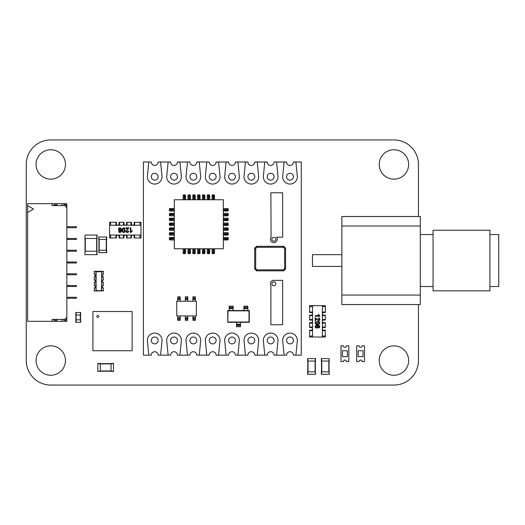 <?xml version="1.0" encoding="UTF-8"?>
<svg xmlns="http://www.w3.org/2000/svg" width="525" height="525" viewBox="0 0 525 525"><rect width="100%" height="100%" fill="white"/><g stroke="black" fill="none" stroke-linecap="round" stroke-linejoin="round"><path stroke-width="0.79" d="M418.445 216.503L418.445 164.45A24.511 24.511 0 0 0 393.934 139.939L50.761 139.939A24.511 24.511 0 0 0 26.25 164.45L26.25 360.55A24.511 24.511 0 0 0 50.761 385.061L393.934 385.061A24.511 24.511 0 0 0 418.445 360.55L418.445 304.579M408.64 164.45A14.707 14.707 0 0 0 386.584 151.712A14.707 14.707 0 0 0 386.584 177.188A14.707 14.707 0 0 0 408.64 164.45M65.468 164.45A14.707 14.707 0 0 0 43.411 151.712A14.707 14.707 0 0 0 43.411 177.188A14.707 14.707 0 0 0 65.468 164.45M65.468 360.55A14.707 14.707 0 0 0 43.411 347.812A14.707 14.707 0 0 0 43.411 373.288A14.707 14.707 0 0 0 65.468 360.55M408.64 360.55A14.707 14.707 0 0 0 386.584 347.812A14.707 14.707 0 0 0 386.584 373.288A14.707 14.707 0 0 0 408.64 360.55M75.764 322.311L75.764 319.856L75.764 322.311L80.666 322.311L80.666 319.856L80.423 322.311M75.764 319.856L80.423 319.856M80.522 314.954L80.522 319.856L80.522 314.954M75.915 314.954L75.915 319.856M75.764 312.506L80.666 312.506L80.666 314.954L75.764 314.954L75.764 312.506L75.764 314.954M99.002 239.459L106.7 239.459L106.7 237.005L98.759 237.005L98.759 239.459L99.002 237.005M98.956 250.241L98.956 239.459M106.503 250.241L106.503 239.459M99.002 252.696L98.759 250.241L106.7 250.241L106.7 252.696L99.002 252.696L99.002 250.241M100.275 371.136L100.275 363.444L97.827 363.444L97.827 371.385L100.275 371.385L97.827 371.136M100.275 371.385L97.827 371.385M111.064 363.635L100.275 363.635L111.064 363.635M111.064 371.188L100.275 371.188M113.512 371.136L111.064 371.385L111.064 363.444L113.512 363.444L113.512 371.136L111.064 371.136M113.512 371.385L111.064 371.385M329.024 371.825L321.333 371.825L321.333 374.279L329.273 374.279L329.273 371.825L329.024 374.279M329.077 361.042L329.077 371.825M321.523 361.042L321.523 371.825M329.024 358.588L329.273 361.042L321.333 361.042L321.333 358.588L329.024 358.588L329.024 361.042M315.302 371.825L307.604 371.825L307.604 374.279L315.545 374.279L315.545 371.825L315.302 374.279M307.801 361.042L307.801 371.825L307.801 361.042M315.348 361.042L315.348 371.825M307.604 358.588L315.545 358.588L315.545 361.042L307.604 361.042L307.604 358.588L307.604 361.042M315.545 358.588L315.545 361.042M66.846 238.475L68.604 238.475L68.604 239.459L66.846 239.459M68.604 238.475L76.453 238.475L76.453 239.459L68.604 239.459M27.622 205.629L33.508 209.062L27.622 212.494L27.622 203.667L66.846 203.667L66.846 317.901L65.861 317.901L65.861 319.371L52.133 319.371L52.133 321.333L66.846 321.333L66.846 317.901M66.846 226.715L76.453 226.715L76.453 227.692L66.846 227.692M27.622 212.494L27.622 321.333L52.133 321.333M68.604 297.308L68.604 298.285L76.453 298.285L76.453 297.308L66.846 297.308M68.604 298.285L66.846 298.285M68.604 285.541L68.604 286.525L76.453 286.525L76.453 285.541L66.846 285.541M68.604 286.525L66.846 286.525M66.846 250.241L76.453 250.241L76.453 251.226L66.846 251.226M68.604 273.774L68.604 274.759L76.453 274.759L76.453 273.774L66.846 273.774M68.604 274.759L66.846 274.759M66.846 262.008L76.453 262.008L76.453 262.992L66.846 262.992M66.846 207.099L65.861 207.099L65.861 205.629L52.133 205.629L52.133 203.667M57.035 205.629L57.035 204.652L54.095 204.652L54.095 205.629M61.937 203.667L61.937 205.629M65.861 205.629L65.861 204.652L63.899 204.652L63.899 205.629M57.035 319.371L57.035 320.348L54.095 320.348L54.095 319.371M61.937 321.333L61.937 319.371M65.861 319.371L65.861 320.348L63.899 320.348L63.899 319.371M101.745 277.371L101.745 271.327L103.51 271.327L103.025 272.193L103.51 274.365A1.208 1.208 0 0 0 102.303 275.572A1.208 1.208 0 0 0 103.51 276.78L103.025 277.751L103.51 279.917A1.208 1.208 0 0 0 102.303 281.131A1.208 1.208 0 0 0 103.51 282.338L103.025 283.303L103.51 285.475A1.208 1.208 0 0 0 102.303 286.683A1.208 1.208 0 0 0 103.51 287.897L103.025 288.862L103.51 290.935L96.108 290.542L96.108 271.714L95.911 271.327L94.1 271.327L94.592 272.193L94.1 274.365A1.208 1.208 0 0 1 95.307 275.572A1.208 1.208 0 0 1 94.1 276.78L94.592 277.751L94.1 279.917A1.208 1.208 0 0 1 95.307 281.131A1.208 1.208 0 0 1 94.1 282.338L94.592 283.303L94.1 285.475A1.208 1.208 0 0 1 95.307 286.683A1.208 1.208 0 0 1 94.1 287.897L94.592 288.862L94.1 290.935L95.865 290.935L95.865 290.443M95.865 288.481L95.865 273.774M101.745 290.443L101.745 290.935M101.745 288.481L101.745 284.885M101.699 290.935L95.865 290.935M96.108 290.542L95.911 290.935M95.865 271.812L95.865 271.327M95.963 271.812L95.963 273.774M95.963 288.481L95.963 290.443M101.745 271.327L95.911 271.327M101.745 282.929L101.745 279.333M101.502 290.542L101.699 271.327M101.653 290.443L101.653 288.481M101.653 282.929L101.653 284.885M101.653 277.371L101.653 279.333M101.502 271.714L96.108 271.714M120.442 231.906L118.597 231.368L119.018 232.221L119.923 232.536L121.104 231.998L121.603 230.022L121.15 228.283L119.982 227.752L119.228 227.955L118.512 229.353L118.919 230.449L119.897 230.869L121.032 230.245L120.442 231.906L121.032 230.245L119.897 230.869L118.919 230.449L118.512 229.353L119.228 227.955L121.15 228.283L121.603 230.022L121.104 231.998L119.923 232.536L119.018 232.221L118.597 231.368L120.442 231.906M119.365 228.519L120.468 228.368L120.94 229.346L120.671 230.081L119.359 230.081L119.365 228.519L119.989 228.224L119.103 229.32L120.008 230.363L119.359 230.081M124.753 228.237L125.042 231.479L124.537 232.26L123.027 232.378L122.266 231.249L122.332 228.815L123.69 227.752L124.753 228.237L125.042 231.479L123.69 232.536L122.266 231.249L122.332 228.815L123.69 227.752L124.753 228.237M124.327 231.722L124.353 228.611L123.69 228.224L123.021 228.611L123.021 231.676L123.697 232.057L124.327 231.722L124.353 228.611L123.69 228.224L123.021 228.611L123.021 231.676L123.697 232.057L124.327 231.722M130.325 227.837L130.896 227.837L130.896 231.499L132.044 230.803L132.044 231.354L130.692 232.536L130.325 232.536L130.325 227.837L130.896 227.837L130.896 231.499L132.044 230.803L132.044 231.354L130.325 232.536L130.325 227.837M128.126 228.388L125.829 228.388L125.829 227.837L128.92 227.837L126.427 231.249L127.312 232.057L128.225 231.118L128.815 231.177L128.362 232.188L127.293 232.536L126.23 232.162L125.836 231.23L128.126 228.388L125.829 228.388L125.829 227.837L128.92 227.837L126.427 231.249L127.312 232.057L128.225 231.118L128.815 231.177L128.362 232.188L127.293 232.536L126.23 232.162L125.836 231.23L128.126 228.388M140.969 235.049L109.594 235.049L109.594 225.238L140.969 225.238L140.969 237.497L139.985 237.497L139.985 235.049M121.603 230.022L121.15 228.283M118.703 228.532L118.512 229.353M119.897 230.869L120.527 230.718M120.008 230.363L120.94 229.346L119.989 228.224M139.985 225.238L139.985 222.79L140.969 222.79L140.969 225.238M109.594 235.049L109.594 237.989L116.452 237.989L116.465 236.348A1.306 1.306 0 0 1 117.771 235.049A1.306 1.306 0 0 1 119.077 236.348L119.07 237.989L123.972 237.989L123.979 236.348A1.306 1.306 0 0 1 125.278 235.049A1.306 1.306 0 0 1 126.584 236.348L126.584 237.989L131.486 237.989L131.486 236.348A1.306 1.306 0 0 1 132.792 235.049A1.306 1.306 0 0 1 134.092 236.348L134.105 237.989L140.969 237.989L140.969 237.497M140.969 222.79L140.969 222.298L134.105 222.298L134.092 223.939A1.306 1.306 0 0 1 132.792 225.238A1.306 1.306 0 0 1 131.486 223.939L131.486 222.298L126.584 222.298L126.584 223.939A1.306 1.306 0 0 1 125.278 225.238A1.306 1.306 0 0 1 123.979 223.939L123.972 222.298L119.07 222.298L119.07 222.79L119.562 222.79L119.077 222.79L119.077 223.939A1.306 1.306 0 0 1 117.771 225.238A1.306 1.306 0 0 1 116.465 223.939L116.452 222.298L109.594 222.298L109.594 225.238M134.597 235.049L134.597 237.497L134.105 237.497M131.486 237.497L130.994 237.497L130.994 235.049M127.076 235.049L127.076 237.497L126.584 237.497M123.972 237.497L123.48 237.497L123.48 235.049M119.562 235.049L119.562 237.497M116.452 237.497L115.959 237.497L115.959 235.049M110.572 235.049L110.572 237.497L109.594 237.497M109.594 222.79L110.572 222.79L110.572 225.238M115.959 225.238L115.959 222.79L116.452 222.79M119.562 222.79L119.562 225.238M123.48 225.238L123.48 222.79L123.972 222.79M126.584 222.79L127.076 222.79L127.076 225.238M130.994 225.238L130.994 222.79L131.486 222.79M134.105 222.79L134.597 222.79L134.597 225.238M97.827 317.408A0.978 0.978 0 0 0 98.805 316.424A0.978 0.978 0 0 0 97.827 315.446A0.978 0.978 0 0 0 96.843 316.424A0.978 0.978 0 0 0 97.827 317.408M92.925 311.522L132.143 311.522L132.143 350.746L92.925 350.746L92.925 311.522M132.143 317.651L132.143 320.106M132.143 322.553L132.143 325.008M132.143 327.456L132.143 329.91M132.143 334.812L132.143 332.358M132.143 337.26L132.143 339.714M132.143 342.162L132.143 344.617M123.565 350.746L126.013 350.746M121.111 350.746L118.663 350.746M116.209 350.746L113.761 350.746M111.307 350.746L108.859 350.746M106.404 350.746L103.957 350.746M101.502 350.746L99.054 350.746M92.925 342.162L92.925 344.617M92.925 337.26L92.925 339.714M92.925 334.812L92.925 332.358M92.925 327.456L92.925 329.91M92.925 322.553L92.925 325.008M92.925 317.651L92.925 320.106M101.502 311.522L99.054 311.522M106.404 311.522L103.957 311.522M111.307 311.522L108.859 311.522M116.209 311.522L113.761 311.522M121.111 311.522L118.663 311.522M126.013 311.522L123.565 311.522M319.22 326.169L318.682 328.013L319.535 327.593L319.843 326.681L319.312 325.507L317.336 325.008L315.597 325.461L315.066 326.629L315.269 327.383L316.667 328.099L317.756 327.692L318.183 326.714L317.559 325.579L319.22 326.169L317.559 325.579L318.183 326.714L317.756 327.692L316.667 328.099L315.269 327.383L315.597 325.461L317.336 325.008L319.312 325.507L319.843 326.681L319.535 327.593L318.682 328.013L319.22 326.169M315.833 327.246L315.683 326.143L316.66 325.664L317.395 325.94L317.395 327.252L315.833 327.246L315.538 326.622L316.634 327.508L317.678 326.596L317.395 327.252M315.551 321.858L318.793 321.562L319.574 322.074L319.692 323.584L318.563 324.338L316.122 324.279L315.066 322.921L315.551 321.858L318.793 321.562L319.843 322.921L319.692 323.584L318.563 324.338L316.122 324.279L315.066 322.921L315.551 321.858M319.036 322.284L315.919 322.252L315.538 322.921L315.925 323.584L318.99 323.584L319.371 322.914L319.036 322.284L315.919 322.252L315.538 322.921L315.925 323.584L318.99 323.584L319.371 322.914L319.036 322.284M315.144 316.286L315.144 315.709L318.806 315.709L318.117 314.56L318.668 314.56L319.843 315.919L319.843 316.286L315.144 316.286L315.144 315.709L318.806 315.709L318.117 314.56L318.668 314.56L319.843 316.286L315.144 316.286M315.702 318.485L315.702 320.782L315.144 320.782L315.144 317.684L318.563 320.178L319.371 319.298L318.432 318.386L318.491 317.796L319.502 318.248L319.843 319.312L319.469 320.381L318.544 320.775L315.702 318.485L315.702 320.782L315.144 320.782L315.144 317.684L318.563 320.178L319.371 319.298L318.432 318.386L318.491 317.796L319.502 318.248L319.843 319.312L319.469 320.381L318.544 320.775L315.702 318.485M322.357 305.642L322.357 337.017L312.552 337.017L312.552 305.642L324.811 305.642L324.811 306.62L322.357 306.62M317.336 325.008L315.597 325.461L315.269 327.383M315.847 327.908L316.667 328.099M318.183 326.714L318.032 326.084M319.377 326.648L319.128 327.226M317.678 326.596L316.66 325.664L315.538 326.622M312.552 306.62L310.104 306.62L310.104 305.642L312.552 305.642M322.357 337.017L325.303 337.017L325.303 330.159L323.662 330.146A1.306 1.306 0 0 1 322.357 328.84A1.306 1.306 0 0 1 323.662 327.534L325.303 327.541L325.303 322.639L323.662 322.632A1.306 1.306 0 0 1 322.357 321.333A1.306 1.306 0 0 1 323.662 320.027L325.303 320.027L325.303 315.125L323.662 315.125A1.306 1.306 0 0 1 322.357 313.819A1.306 1.306 0 0 1 323.662 312.513L325.303 312.506L325.303 305.642L324.811 305.642M310.104 305.642L309.612 305.642L309.612 312.506L311.253 312.513A1.306 1.306 0 0 1 312.552 313.819A1.306 1.306 0 0 1 311.253 315.125L309.612 315.125L309.612 320.027L311.253 320.027A1.306 1.306 0 0 1 312.552 321.333A1.306 1.306 0 0 1 311.253 322.632L309.612 322.639L309.612 327.541L310.104 327.541L310.104 327.049L310.104 327.534L311.253 327.534A1.306 1.306 0 0 1 312.552 328.84A1.306 1.306 0 0 1 311.253 330.146L309.612 330.159L309.612 337.017L312.552 337.017M322.357 312.014L324.811 312.014L324.811 312.506M324.811 315.125L324.811 315.61L322.357 315.61M322.357 319.535L324.811 319.535L324.811 320.027M324.811 322.639L324.811 323.124L322.357 323.124M322.357 327.049L324.811 327.049M324.811 330.159L324.811 330.645L322.357 330.645M322.357 336.039L324.811 336.039L324.811 337.017M310.104 337.017L310.104 336.039L312.552 336.039M312.552 330.645L310.104 330.645L310.104 330.159M310.104 327.049L312.552 327.049M312.552 323.124L310.104 323.124L310.104 322.639M310.104 320.027L310.104 319.535L312.552 319.535M312.552 315.61L310.104 315.61L310.104 315.125M310.104 312.506L310.104 312.014L312.552 312.014M85.083 251.226L84.833 254.658L85.083 251.226L97.092 251.226L97.092 254.658L85.083 254.658M85.03 251.226L85.03 238.475M96.895 251.226L96.895 238.475M85.083 235.049L84.833 238.475L85.083 235.049L97.092 235.049L97.092 238.475L85.083 238.475M143.417 355.156L143.417 162.002L148.811 162.002L147.341 176.708A7.357 7.357 0 0 0 154.698 184.058A7.357 7.357 0 0 0 162.048 176.708L160.578 162.002L168.144 162.002L166.668 176.708A7.357 7.357 0 0 0 174.024 184.058A7.357 7.357 0 0 0 181.381 176.708L179.904 162.002L187.471 162.002L186.001 176.708A7.357 7.357 0 0 0 193.351 184.058A7.357 7.357 0 0 0 200.707 176.708L199.238 162.002L206.804 162.002L205.327 176.708A7.357 7.357 0 0 0 212.684 184.058A7.357 7.357 0 0 0 220.041 176.708L218.564 162.002L226.131 162.002L224.661 176.708A7.357 7.357 0 0 0 232.011 184.058A7.357 7.357 0 0 0 239.367 176.708L237.897 162.002L245.457 162.002L243.987 176.708A7.357 7.357 0 0 0 251.344 184.058A7.357 7.357 0 0 0 258.7 176.708L257.224 162.002L264.79 162.002L263.32 176.708A7.357 7.357 0 0 0 270.67 184.058A7.357 7.357 0 0 0 278.027 176.708L276.557 162.002L284.117 162.002L282.647 176.708A7.357 7.357 0 0 0 290.003 184.058A7.357 7.357 0 0 0 297.353 176.708L295.883 162.002L301.278 162.002L301.278 355.156L295.883 355.156L297.353 340.449A7.357 7.357 0 0 0 290.003 333.093A7.357 7.357 0 0 0 282.647 340.449L284.117 355.156L276.557 355.156L278.027 340.449A7.357 7.357 0 0 0 270.67 333.093A7.357 7.357 0 0 0 263.32 340.449L264.79 355.156L257.224 355.156L258.7 340.449A7.357 7.357 0 0 0 251.344 333.093A7.357 7.357 0 0 0 243.987 340.449L245.457 355.156L237.897 355.156L239.367 340.449A7.357 7.357 0 0 0 232.011 333.093A7.357 7.357 0 0 0 224.661 340.449L226.131 355.156L218.564 355.156L220.041 340.449A7.357 7.357 0 0 0 212.684 333.093A7.357 7.357 0 0 0 205.327 340.449L206.804 355.156L199.238 355.156L200.707 340.449A7.357 7.357 0 0 0 193.351 333.093A7.357 7.357 0 0 0 186.001 340.449L187.471 355.156L179.904 355.156L181.381 340.449A7.357 7.357 0 0 0 174.024 333.093A7.357 7.357 0 0 0 166.668 340.449L168.144 355.156L160.578 355.156L162.048 340.449A7.357 7.357 0 0 0 154.698 333.093A7.357 7.357 0 0 0 147.341 340.449L148.811 355.156L143.417 355.156M195.221 248.771L195.221 252.991A0.689 0.689 0 0 1 194.532 253.673L193.456 253.673A0.689 0.689 0 0 1 192.773 252.991L192.773 248.771L192.773 252.991L193.751 252.696L193.751 248.771M223.328 235.128L227.548 235.128A0.689 0.689 0 0 0 228.231 234.439L228.231 233.363A0.689 0.689 0 0 0 227.548 232.673L223.328 232.673L227.548 232.673L227.253 233.658L223.328 233.658M212.054 199.749L212.054 195.53A0.689 0.689 0 0 1 212.743 194.847L213.819 194.847L213.524 199.749M207.231 199.749L207.231 195.53A0.689 0.689 0 0 1 207.92 194.847L208.996 194.847L208.701 199.749M202.414 199.749L202.414 195.53A0.689 0.689 0 0 1 203.096 194.847L204.179 194.847L203.884 199.749M197.59 199.749L197.59 195.53A0.689 0.689 0 0 1 198.279 194.847L199.356 194.847L199.06 199.749M192.773 199.749L192.773 195.53A0.689 0.689 0 0 1 193.456 194.847L194.532 194.847L194.243 199.749M187.95 199.749L187.95 195.53A0.689 0.689 0 0 1 188.639 194.847L189.715 194.847L189.42 199.749M183.127 199.749L183.127 195.53A0.689 0.689 0 0 1 183.816 194.847L184.892 194.847L184.597 199.749M174.307 227.857L170.087 227.857A0.689 0.689 0 0 0 169.404 228.539L169.404 229.622A0.689 0.689 0 0 0 170.087 230.304L174.307 230.304L170.087 230.304L170.382 229.327L174.307 229.327M160.578 355.156L158.123 355.156A3.432 3.432 0 0 0 154.698 351.724A3.432 3.432 0 0 0 151.266 355.156L148.811 355.156M160.578 162.002L158.123 162.002A3.432 3.432 0 0 1 154.698 165.434A3.432 3.432 0 0 1 151.266 162.002L148.811 162.002M240.489 322.311L240.489 326.721L236.565 326.721L236.565 322.311M282.647 280.343L282.647 324.758L270.88 324.758L270.88 285.541A3.432 3.432 0 0 1 273.827 280.343L282.647 280.343M233.133 310.544L233.133 306.134L229.215 306.134L229.215 310.544M247.839 310.544L247.839 306.134L243.922 306.134L243.922 310.544M270.88 192.78L282.647 192.78L282.647 237.202L276.57 237.202A3.432 3.432 0 0 1 271.517 241.795A3.432 3.432 0 0 1 271.077 237.202L270.88 192.78M285.587 268.971L283.73 270.834L256.567 270.834L254.704 268.872L254.71 248.187L256.567 246.323L283.73 246.323L285.587 248.187L285.587 268.971L284.609 267.993L284.609 249.165A2.166 1.962 135 0 0 282.752 247.301L257.545 247.301A2.166 1.962 45 0 0 255.688 249.165L255.688 267.993A2.166 1.962 -45 0 0 257.545 269.857L282.752 269.857A2.166 1.962 -135 0 0 284.609 267.993M174.307 248.771L174.307 199.749L223.328 199.749L223.328 248.771L174.307 248.771M174.307 237.497L170.087 237.497A0.689 0.689 0 0 0 169.404 238.186L169.404 239.262L170.382 238.967L170.087 239.951L174.307 239.951M174.307 232.673L170.087 232.673A0.689 0.689 0 0 0 169.404 233.363L169.404 234.439L170.382 234.15L170.087 235.128L174.307 235.128M174.307 223.033L170.087 223.033A0.689 0.689 0 0 0 169.404 223.722L169.404 224.798L170.382 224.503L170.087 225.488L174.307 225.488M174.307 218.216L170.087 218.216A0.689 0.689 0 0 0 169.404 218.899L169.404 219.982L170.382 219.686L170.087 220.664L174.307 220.664M174.307 213.393L170.087 213.393A0.689 0.689 0 0 0 169.404 214.082L169.404 215.158L170.382 214.863L170.087 215.847L174.307 215.847M174.307 208.576L170.087 208.576A0.689 0.689 0 0 0 169.404 209.258L169.404 210.335L170.382 210.046L170.087 211.024L174.307 211.024M183.816 194.847L184.111 195.825L183.127 195.53A0.689 0.689 0 0 1 183.816 194.847L184.892 194.847A0.689 0.689 0 0 1 185.581 195.53L185.581 199.749M188.639 194.847L188.928 195.825L187.95 195.53A0.689 0.689 0 0 1 188.639 194.847L189.715 194.847A0.689 0.689 0 0 1 190.398 195.53L190.398 199.749M193.456 194.847L193.751 195.825L192.773 195.53A0.689 0.689 0 0 1 193.456 194.847L194.532 194.847A0.689 0.689 0 0 1 195.221 195.53L195.221 199.749M198.279 194.847L198.575 195.825L197.59 195.53A0.689 0.689 0 0 1 198.279 194.847L199.356 194.847A0.689 0.689 0 0 1 200.045 195.53L200.045 199.749M203.096 194.847L203.392 195.825L202.414 195.53A0.689 0.689 0 0 1 203.096 194.847L204.179 194.847A0.689 0.689 0 0 1 204.862 195.53L204.862 199.749M207.92 194.847L208.215 195.825L207.231 195.53A0.689 0.689 0 0 1 207.92 194.847L208.996 194.847A0.689 0.689 0 0 1 209.685 195.53L209.685 199.749M212.743 194.847L213.032 195.825L212.054 195.53A0.689 0.689 0 0 1 212.743 194.847L213.819 194.847A0.689 0.689 0 0 1 214.502 195.53L214.502 199.749M223.328 211.024L227.548 211.024A0.689 0.689 0 0 0 228.231 210.335L228.231 209.258L227.253 209.554L227.548 208.576L223.328 208.576M223.328 215.847L227.548 215.847A0.689 0.689 0 0 0 228.231 215.158L228.231 214.082L227.253 214.377L227.548 213.393L223.328 213.393M223.328 220.664L227.548 220.664A0.689 0.689 0 0 0 228.231 219.982L228.231 218.899L227.253 219.194L227.548 218.216L223.328 218.216M223.328 225.488L227.548 225.488A0.689 0.689 0 0 0 228.231 224.798L228.231 223.722L227.253 224.018L227.548 223.033L223.328 223.033M223.328 230.304L227.548 230.304A0.689 0.689 0 0 0 228.231 229.622L228.231 228.539L227.253 228.834L227.548 227.857L223.328 227.857M223.328 239.951L227.548 239.951A0.689 0.689 0 0 0 228.231 239.262L228.231 238.186L227.253 238.475L227.548 237.497L223.328 237.497M214.502 248.771L214.502 252.991L213.032 252.696L213.032 248.771M213.524 248.771L213.819 253.673A0.689 0.689 0 0 0 214.502 252.991A0.689 0.689 0 0 1 213.819 253.673L212.743 253.673L213.032 252.696L212.054 252.991L212.054 248.771M209.685 248.771L209.685 252.991L208.215 252.696L208.215 248.771M208.701 248.771L208.996 253.673A0.689 0.689 0 0 0 209.685 252.991A0.689 0.689 0 0 1 208.996 253.673L207.92 253.673L208.215 252.696L207.231 252.991L207.231 248.771M204.862 248.771L204.862 252.991L203.392 252.696L203.392 248.771M203.884 248.771L204.179 253.673A0.689 0.689 0 0 0 204.862 252.991A0.689 0.689 0 0 1 204.179 253.673L203.096 253.673L203.392 252.696L202.414 252.991L202.414 248.771M200.045 248.771L200.045 252.991L198.575 252.696L198.575 248.771M199.06 248.771L199.356 253.673A0.689 0.689 0 0 0 200.045 252.991A0.689 0.689 0 0 1 199.356 253.673L198.279 253.673L198.575 252.696L197.59 252.991L197.59 248.771M190.398 248.771L190.398 252.991L188.928 252.696L188.928 248.771M189.42 248.771L189.715 253.673A0.689 0.689 0 0 0 190.398 252.991A0.689 0.689 0 0 1 189.715 253.673L188.639 253.673L188.928 252.696L187.95 252.991L187.95 248.771M185.581 248.771L185.581 252.991L184.111 252.696L184.111 248.771M184.597 248.771L184.892 253.673A0.689 0.689 0 0 0 185.581 252.991A0.689 0.689 0 0 1 184.892 253.673L183.816 253.673L184.111 252.696L183.127 252.991L183.127 248.771M180.187 315.938L180.187 320.348L177.739 320.348L177.739 315.938M195.385 317.678L192.931 317.678L192.931 320.348L195.385 320.348L195.385 315.938M192.931 317.678L192.931 315.938M187.786 315.938L187.786 320.348L185.338 320.348L185.338 315.938M192.931 301.232L192.931 296.815L195.385 296.815L195.385 301.232M185.338 301.232L185.338 296.815L187.786 296.815L187.786 298.915L185.338 298.915M187.786 301.232L187.786 298.915M180.187 301.232L180.187 296.815L177.739 296.815L177.739 301.232M154.698 337.017A3.432 3.432 0 0 0 151.725 342.162A3.432 3.432 0 0 0 157.664 342.162A3.432 3.432 0 0 0 154.698 337.017M154.698 173.276A3.432 3.432 0 0 0 151.725 178.421A3.432 3.432 0 0 0 157.664 178.421A3.432 3.432 0 0 0 154.698 173.276M179.904 355.156L177.457 355.156A3.432 3.432 0 0 0 174.024 351.724A3.432 3.432 0 0 0 170.592 355.156L168.144 355.156M199.238 355.156L196.783 355.156A3.432 3.432 0 0 0 193.351 351.724A3.432 3.432 0 0 0 189.925 355.156L187.471 355.156M218.564 355.156L216.116 355.156A3.432 3.432 0 0 0 212.684 351.724A3.432 3.432 0 0 0 209.252 355.156L206.804 355.156M237.897 355.156L235.443 355.156A3.432 3.432 0 0 0 232.011 351.724A3.432 3.432 0 0 0 228.585 355.156L226.131 355.156M257.224 355.156L254.776 355.156A3.432 3.432 0 0 0 251.344 351.724A3.432 3.432 0 0 0 247.912 355.156L245.457 355.156M276.557 355.156L274.103 355.156A3.432 3.432 0 0 0 270.67 351.724A3.432 3.432 0 0 0 267.238 355.156L264.79 355.156M295.883 355.156L293.436 355.156A3.432 3.432 0 0 0 290.003 351.724A3.432 3.432 0 0 0 286.571 355.156L284.117 355.156M284.117 162.002L286.571 162.002A3.432 3.432 0 0 0 290.003 165.434A3.432 3.432 0 0 0 293.436 162.002L295.883 162.002M264.79 162.002L267.238 162.002A3.432 3.432 0 0 0 270.67 165.434A3.432 3.432 0 0 0 274.103 162.002L276.557 162.002M245.457 162.002L247.912 162.002A3.432 3.432 0 0 0 251.344 165.434A3.432 3.432 0 0 0 254.776 162.002L257.224 162.002M226.131 162.002L228.585 162.002A3.432 3.432 0 0 0 232.011 165.434A3.432 3.432 0 0 0 235.443 162.002L237.897 162.002M206.804 162.002L209.252 162.002A3.432 3.432 0 0 0 212.684 165.434A3.432 3.432 0 0 0 216.116 162.002L218.564 162.002M187.471 162.002L189.925 162.002A3.432 3.432 0 0 0 193.351 165.434A3.432 3.432 0 0 0 196.783 162.002L199.238 162.002M168.144 162.002L170.592 162.002A3.432 3.432 0 0 0 174.024 165.434A3.432 3.432 0 0 0 177.457 162.002L179.904 162.002M273.827 237.3A1.962 1.962 0 0 0 272.127 240.24A1.962 1.962 0 0 0 275.52 240.24A1.962 1.962 0 0 0 273.827 237.3M273.827 281.813A1.962 1.962 0 0 0 272.127 284.753A1.962 1.962 0 0 0 275.52 284.753A1.962 1.962 0 0 0 273.827 281.813M174.024 337.017A3.432 3.432 0 0 0 171.052 342.162A3.432 3.432 0 0 0 176.997 342.162A3.432 3.432 0 0 0 174.024 337.017M193.351 337.017A3.432 3.432 0 0 0 190.385 342.162A3.432 3.432 0 0 0 196.324 342.162A3.432 3.432 0 0 0 193.351 337.017M212.684 337.017A3.432 3.432 0 0 0 209.711 342.162A3.432 3.432 0 0 0 215.657 342.162A3.432 3.432 0 0 0 212.684 337.017M232.011 337.017A3.432 3.432 0 0 0 229.044 342.162A3.432 3.432 0 0 0 234.983 342.162A3.432 3.432 0 0 0 232.011 337.017M251.344 337.017A3.432 3.432 0 0 0 248.371 342.162A3.432 3.432 0 0 0 254.317 342.162A3.432 3.432 0 0 0 251.344 337.017M270.67 337.017A3.432 3.432 0 0 0 267.704 342.162A3.432 3.432 0 0 0 273.643 342.162A3.432 3.432 0 0 0 270.67 337.017M290.003 337.017A3.432 3.432 0 0 0 287.031 342.162A3.432 3.432 0 0 0 292.976 342.162A3.432 3.432 0 0 0 290.003 337.017M290.003 173.276A3.432 3.432 0 0 0 287.031 178.421A3.432 3.432 0 0 0 292.976 178.421A3.432 3.432 0 0 0 290.003 173.276M270.67 173.276A3.432 3.432 0 0 0 267.704 178.421A3.432 3.432 0 0 0 273.643 178.421A3.432 3.432 0 0 0 270.67 173.276M251.344 173.276A3.432 3.432 0 0 0 248.371 178.421A3.432 3.432 0 0 0 254.317 178.421A3.432 3.432 0 0 0 251.344 173.276M232.011 173.276A3.432 3.432 0 0 0 229.044 178.421A3.432 3.432 0 0 0 234.983 178.421A3.432 3.432 0 0 0 232.011 173.276M212.684 173.276A3.432 3.432 0 0 0 209.711 178.421A3.432 3.432 0 0 0 215.657 178.421A3.432 3.432 0 0 0 212.684 173.276M193.351 173.276A3.432 3.432 0 0 0 190.385 178.421A3.432 3.432 0 0 0 196.324 178.421A3.432 3.432 0 0 0 193.351 173.276M174.024 173.276A3.432 3.432 0 0 0 171.052 178.421A3.432 3.432 0 0 0 176.997 178.421A3.432 3.432 0 0 0 174.024 173.276M227.738 322.311L227.738 310.544L249.309 310.544L249.309 322.311L227.738 322.311L228.034 310.839L249.021 310.839L249.021 322.015L228.034 322.015M174.307 238.475L169.404 238.186A0.689 0.689 0 0 1 170.087 237.497L170.382 238.967L174.307 238.967M174.307 209.554L169.404 209.258A0.689 0.689 0 0 1 170.087 208.576L170.382 210.046L174.307 210.046M174.307 233.658L169.404 233.363A0.689 0.689 0 0 1 170.087 232.673L170.382 234.15L174.307 234.15M174.307 214.377L169.404 214.082A0.689 0.689 0 0 1 170.087 213.393L170.382 214.863L174.307 214.863M174.307 228.834L169.404 228.539A0.689 0.689 0 0 1 170.087 227.857L170.382 229.327L169.404 229.622A0.689 0.689 0 0 0 170.087 230.304M174.307 219.194L169.404 218.899A0.689 0.689 0 0 1 170.087 218.216L170.382 219.686L174.307 219.686M174.307 224.018L169.404 223.722A0.689 0.689 0 0 1 170.087 223.033L170.382 224.503L174.307 224.503M170.087 239.951A0.689 0.689 0 0 1 169.404 239.262A0.689 0.689 0 0 0 170.087 239.951M170.087 235.128A0.689 0.689 0 0 1 169.404 234.439A0.689 0.689 0 0 0 170.087 235.128M170.087 225.488A0.689 0.689 0 0 1 169.404 224.798A0.689 0.689 0 0 0 170.087 225.488M170.087 220.664A0.689 0.689 0 0 1 169.404 219.982A0.689 0.689 0 0 0 170.087 220.664M170.087 215.847A0.689 0.689 0 0 1 169.404 215.158A0.689 0.689 0 0 0 170.087 215.847M170.087 211.024A0.689 0.689 0 0 1 169.404 210.335A0.689 0.689 0 0 0 170.087 211.024M184.892 194.847A0.689 0.689 0 0 1 185.581 195.53L184.111 195.825L184.111 199.749M213.819 194.847A0.689 0.689 0 0 1 214.502 195.53L213.032 195.825L213.032 199.749M189.715 194.847A0.689 0.689 0 0 1 190.398 195.53L188.928 195.825L188.928 199.749M208.996 194.847A0.689 0.689 0 0 1 209.685 195.53L208.215 195.825L208.215 199.749M194.532 194.847A0.689 0.689 0 0 1 195.221 195.53L193.751 195.825L193.751 199.749M204.179 194.847A0.689 0.689 0 0 1 204.862 195.53L203.392 195.825L203.392 199.749M199.356 194.847A0.689 0.689 0 0 1 200.045 195.53L198.575 195.825L198.575 199.749M223.328 210.046L228.231 210.335A0.689 0.689 0 0 1 227.548 211.024L227.253 209.554L223.328 209.554M223.328 238.967L228.231 239.262A0.689 0.689 0 0 1 227.548 239.951L227.253 238.475L223.328 238.475M223.328 214.863L228.231 215.158A0.689 0.689 0 0 1 227.548 215.847L227.253 214.377L223.328 214.377M223.328 234.15L228.231 234.439A0.689 0.689 0 0 1 227.548 235.128L227.253 233.658L228.231 233.363A0.689 0.689 0 0 0 227.548 232.673M223.328 219.686L228.231 219.982A0.689 0.689 0 0 1 227.548 220.664L227.253 219.194L223.328 219.194M223.328 229.327L228.231 229.622A0.689 0.689 0 0 1 227.548 230.304L227.253 228.834L223.328 228.834M223.328 224.503L228.231 224.798A0.689 0.689 0 0 1 227.548 225.488L227.253 224.018L223.328 224.018M227.548 208.576A0.689 0.689 0 0 1 228.231 209.258A0.689 0.689 0 0 0 227.548 208.576M227.548 213.393A0.689 0.689 0 0 1 228.231 214.082A0.689 0.689 0 0 0 227.548 213.393M227.548 218.216A0.689 0.689 0 0 1 228.231 218.899A0.689 0.689 0 0 0 227.548 218.216M227.548 223.033A0.689 0.689 0 0 1 228.231 223.722A0.689 0.689 0 0 0 227.548 223.033M227.548 227.857A0.689 0.689 0 0 1 228.231 228.539A0.689 0.689 0 0 0 227.548 227.857M227.548 237.497A0.689 0.689 0 0 1 228.231 238.186A0.689 0.689 0 0 0 227.548 237.497M194.243 248.771L194.532 253.673A0.689 0.689 0 0 0 195.221 252.991L193.751 252.696L193.456 253.673A0.689 0.689 0 0 1 192.773 252.991M212.743 253.673A0.689 0.689 0 0 1 212.054 252.991A0.689 0.689 0 0 0 212.743 253.673M207.92 253.673A0.689 0.689 0 0 1 207.231 252.991A0.689 0.689 0 0 0 207.92 253.673M203.096 253.673A0.689 0.689 0 0 1 202.414 252.991A0.689 0.689 0 0 0 203.096 253.673M198.279 253.673A0.689 0.689 0 0 1 197.59 252.991A0.689 0.689 0 0 0 198.279 253.673M188.639 253.673A0.689 0.689 0 0 1 187.95 252.991A0.689 0.689 0 0 0 188.639 253.673M183.816 253.673A0.689 0.689 0 0 1 183.127 252.991A0.689 0.689 0 0 0 183.816 253.673M196.363 315.938L176.754 315.938L176.754 301.232L196.363 301.232L196.363 315.938M341.873 254.658L312.454 254.658L312.454 266.424L341.873 266.424M341.873 304.566L420.308 304.566L341.873 304.579L341.873 216.503L420.308 216.503L420.308 226.006L341.873 226.006M420.308 226.006L420.308 295.076L341.873 295.076M420.308 295.076L420.308 304.566M420.308 234.557L433.059 234.557M433.059 230.239L433.059 290.837L489.923 290.837L489.923 230.239L433.059 230.239M489.923 234.557L498.75 234.557L498.75 286.525L489.923 286.525M342.458 361.528L343.442 361.528A1.47 1.47 0 0 1 344.912 360.058A1.47 1.47 0 0 1 346.382 361.528L348.83 361.528L348.83 345.844L346.382 345.844A1.47 1.47 0 0 1 344.912 347.314A1.47 1.47 0 0 1 343.442 345.844L340.988 345.844L340.988 361.528L342.458 361.528M347.36 350.746L342.458 350.746L342.458 356.626L347.36 356.626L347.36 350.746M363.051 350.746L358.148 350.746L358.148 356.626L363.051 356.626L363.051 350.746M364.521 359.08L364.521 345.844L362.066 345.844A1.47 1.47 0 0 1 360.596 347.314A1.47 1.47 0 0 1 359.126 345.844L356.678 345.844L356.678 361.528L359.126 361.528A1.47 1.47 0 0 1 360.596 360.058A1.47 1.47 0 0 1 362.066 361.528L364.521 361.528L364.521 359.08M76.007 319.856L76.007 322.311M80.272 314.954L80.272 319.856M76.158 314.954L76.158 319.856M76.007 312.506L76.007 314.954M80.423 312.506L80.423 314.954M106.457 239.459L106.457 237.005M99.199 250.241L99.199 239.459M106.26 250.241L106.26 239.459M106.457 252.696L106.457 250.241M100.275 363.687L97.827 363.687M111.064 370.945L100.275 370.945M111.064 363.884L100.275 363.884M113.512 363.687L111.064 363.687M321.576 371.825L321.576 374.279M328.827 361.042L328.827 371.825M321.772 361.042L321.772 371.825M321.576 358.588L321.576 361.042M307.847 371.825L307.847 374.279M315.105 361.042L315.105 371.825M308.044 361.042L308.044 371.825M307.847 358.588L307.847 361.042M315.302 358.588L315.302 361.042M68.604 226.715L68.604 227.692M68.604 250.241L68.604 251.226M68.604 262.008L68.604 262.992M96.843 254.658L96.843 251.226M85.273 251.226L85.273 238.475M96.653 251.226L96.653 238.475M96.843 238.475L96.843 235.049M240.489 325.644L236.565 325.644M240.489 324.667L236.565 324.667M240.489 324.214L236.565 324.214M233.133 308.641L229.215 308.641M233.133 308.188L229.215 308.188M233.133 307.21L229.215 307.21M247.839 307.21L243.922 307.21M247.839 308.641L243.922 308.641M247.839 308.188L243.922 308.188M254.71 248.187L255.688 249.165M254.71 268.971L255.688 267.993M256.567 246.323L257.545 247.301M283.73 246.323L282.752 247.301M285.587 248.187L284.609 249.165M256.567 270.834L257.545 269.857M283.73 270.834L282.752 269.857M180.187 319.22L177.739 319.22M180.187 317.678L177.739 317.678M180.187 318.248L177.739 318.248M195.385 318.248L192.931 318.248M195.385 319.22L192.931 319.22M187.786 319.22L185.338 319.22M187.786 317.678L185.338 317.678M187.786 318.248L185.338 318.248M195.385 299.486L192.931 299.486M195.385 298.915L192.931 298.915M195.385 297.951L192.931 297.951M187.786 299.486L185.338 299.486M187.786 297.951L185.338 297.951M180.187 299.486L177.739 299.486M180.187 298.915L177.739 298.915M180.187 297.951L177.739 297.951M420.308 216.503L341.873 216.503M420.308 286.525L433.059 286.525"/></g></svg>
